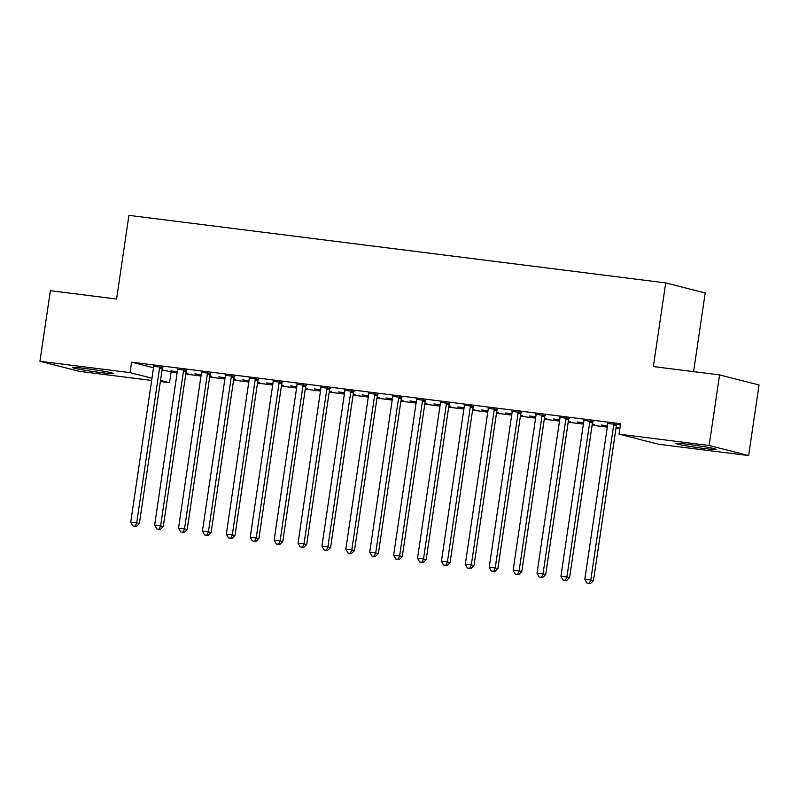 <?xml version="1.0" encoding="UTF-8"?>
<svg xmlns="http://www.w3.org/2000/svg" width="799" height="799" viewBox="0 0 799 799"><rect width="100%" height="100%" fill="white"/><g stroke="black" fill="none" stroke-linecap="round" stroke-linejoin="round"><path stroke-width="1.2" d="M84.594 368.379A20.634 0.969 8.4 0 1 113.328 373.523A20.634 0.969 8.4 0 1 101.233 372.624A20.634 0.969 8.4 0 1 72.499 367.49A20.634 0.969 8.4 0 1 84.594 368.379M687.34 444.224A20.634 0.969 8.4 0 1 716.074 449.368A20.634 0.969 8.4 0 1 703.989 448.469A20.634 0.969 8.4 0 1 675.245 443.335A20.634 0.969 8.4 0 1 687.34 444.224M162.057 369.937L177.098 373.003M185.787 374.092L200.998 376.009M209.688 377.098L224.899 379.016M233.588 380.104L248.799 382.022M257.488 383.111L272.699 385.028M281.388 386.117L296.599 388.034M305.288 389.133L320.499 391.041M329.188 392.139L344.399 394.047M353.088 395.145L368.299 397.053M376.988 398.152L392.189 400.069M400.888 401.158L416.089 403.076M424.788 404.164L439.989 406.082M448.688 407.17L463.889 409.088M472.589 410.177L487.789 412.094M496.489 413.183L511.69 415.1M520.389 416.199L535.59 418.107M544.289 419.205L559.49 421.113M568.189 422.212L583.39 424.119M592.089 425.218L607.29 427.135M615.979 428.224L619.844 428.713M171.086 372.244L169.538 382.701L160.349 381.542M151.65 380.444L79.431 371.365L39.95 361.288L130.047 372.624L151.98 378.217M693.592 371.635L705.197 292.983L665.717 282.906L128.929 215.36L116.574 299.026L50.377 290.696L39.95 361.288M665.717 282.906L653.362 366.571L719.569 374.901L759.05 384.978L748.623 455.57L658.526 444.234L619.035 434.157L709.142 445.492L748.623 455.57M209.837 376.119L211.865 376.369L209.867 375.87M201.138 375.021L194.856 373.882L201.188 374.681M186.646 370.436L177.448 369.278M257.638 382.132L259.665 382.391L257.668 381.882M248.938 381.033L242.656 379.905L248.988 380.704M234.447 376.459L225.248 375.3M305.438 388.144L307.455 388.404L305.468 387.895M296.739 387.056L290.456 385.917L296.789 386.716M282.247 382.471L273.048 381.313M353.228 394.157L355.255 394.416L353.268 393.907M344.539 393.068L338.247 391.929L344.589 392.728M330.047 388.484L320.848 387.325M401.028 400.179L403.056 400.429L401.068 399.919M392.339 399.081L386.047 397.942L392.389 398.741M377.847 394.496L368.649 393.338M448.828 406.192L450.856 406.441L448.868 405.942M440.139 405.093L433.847 403.964L440.189 404.753M425.647 400.509L416.449 399.36M496.628 412.204L498.656 412.464L496.668 411.954M487.939 411.115L481.647 409.977L487.989 410.776M473.447 406.531L464.179 405.013M544.429 418.217L546.456 418.476L544.469 417.967M535.739 417.128L529.447 415.989L535.789 416.788M521.248 412.544L512.049 411.385M592.229 424.239L594.256 424.489L592.269 423.979M583.54 423.14L577.248 422.002L583.59 422.801M569.048 418.556L559.849 417.398M620.394 424.978L607.649 423.41M620.384 425.018L616.838 424.569M619.035 434.157L620.583 423.7L131.595 362.167L153.528 367.76M592.948 421.562L583.749 420.404M616.129 427.245L618.156 427.495L616.169 426.986M607.44 426.147L601.148 425.008L607.49 425.807M545.148 415.55L535.949 414.391M568.329 421.223L570.356 421.482L568.369 420.973M559.64 420.134L553.347 418.996L559.69 419.795M497.348 409.537L488.149 408.379M520.529 415.21L522.556 415.47L520.568 414.961M511.839 414.122L505.547 412.983L511.889 413.782M449.547 403.525L440.349 402.366M472.728 409.198L474.756 409.458L472.768 408.948M464.039 408.099L457.747 406.971L464.089 407.77M401.747 397.502L392.549 396.344M424.928 403.185L426.956 403.435L424.968 402.936M416.239 402.087L409.947 400.948L416.289 401.747M353.947 391.49L344.749 390.331M377.128 397.173L379.155 397.423L377.168 396.913M368.439 396.074L362.147 394.936L368.489 395.735M306.147 385.478L296.948 384.319M329.328 391.15L331.355 391.41L329.368 390.901M320.639 390.062L314.347 388.923L320.689 389.722M258.347 379.465L249.078 377.947M281.538 385.138L283.555 385.398L281.568 384.888M272.839 384.049L266.556 382.911L272.888 383.71M210.546 373.443L201.348 372.294M233.737 379.126L235.765 379.375L233.767 378.876M225.038 378.027L218.756 376.898L225.088 377.687M162.746 367.43L153.558 366.272M185.937 373.113L187.965 373.363L185.967 372.853M177.238 372.014L170.956 370.876L177.288 371.675M160.519 380.394L169.538 382.701M719.569 374.901L709.142 445.492M131.595 362.167L130.047 372.624M614.171 423.889L613.982 424.259A2.647 2.407 -75.7 0 0 613.662 425.208L590.801 579.984L584.828 579.235L607.689 424.459A2.647 2.407 -75.7 0 0 607.659 423.46L607.57 423.061M617.018 424.249L616.648 424.938A2.647 2.407 -75.7 0 0 616.329 425.887L593.477 580.663L590.801 579.984L589.312 583.36L586.925 583.06L589.312 583.36M590.381 583.64L593.477 580.663M584.828 579.235L586.925 583.06M590.271 420.883L590.081 421.253A2.647 2.407 -75.7 0 0 589.762 422.202L566.91 576.978L560.928 576.229L583.789 421.453A2.647 2.407 -75.7 0 0 583.759 420.454L583.669 420.054M593.118 421.243L592.748 421.932A2.647 2.407 -75.7 0 0 592.429 422.881L569.577 577.657L566.91 576.978L565.412 580.354L563.025 580.054L565.412 580.354M566.481 580.623L569.577 577.657M560.928 576.229L563.025 580.054M566.371 417.877L566.181 418.247A2.647 2.407 -75.7 0 0 565.862 419.195L543.01 573.972L537.028 573.223L559.889 418.446A2.647 2.407 -75.7 0 0 559.859 417.448L559.769 417.048M569.218 418.237L568.848 418.926A2.647 2.407 -75.7 0 0 568.528 419.875L545.677 574.651L543.01 573.972L541.512 577.347L539.125 577.048L541.512 577.347M542.581 577.617L545.677 574.651M537.028 573.223L539.125 577.048M542.471 414.871L542.281 415.23A2.647 2.407 -75.7 0 0 541.962 416.189L519.11 570.965L513.128 570.206L535.989 415.44A2.647 2.407 -75.7 0 0 535.959 414.441L535.869 414.042M545.317 415.23L544.948 415.919A2.647 2.407 -75.7 0 0 544.628 416.868L521.777 571.645L519.11 570.965L517.612 574.341L515.225 574.042L517.612 574.341M518.681 574.611L521.777 571.645M513.128 570.206L515.225 574.042M518.581 411.865L518.381 412.224A2.647 2.407 -75.7 0 0 518.062 413.183L495.21 567.959L489.228 567.2L512.089 412.434A2.647 2.407 -75.7 0 0 512.059 411.435L511.969 411.036M521.417 412.224L521.048 412.903A2.647 2.407 -75.7 0 0 520.728 413.862L497.877 568.638L495.21 567.959L493.712 571.335L491.325 571.035L493.712 571.335M494.781 571.605L497.877 568.638M489.228 567.2L491.325 571.035M494.681 408.858L494.481 409.218A2.647 2.407 -75.7 0 0 494.162 410.177L471.31 564.953L465.328 564.194L488.189 409.418A2.647 2.407 -75.7 0 0 488.159 408.429L488.069 408.019M497.517 409.208L497.148 409.897A2.647 2.407 -75.7 0 0 496.828 410.856L473.977 565.632L471.31 564.953L469.812 568.329L467.425 568.029L469.812 568.329M470.881 568.598L473.977 565.632M465.328 564.194L467.425 568.029M470.781 405.842L470.581 406.212A2.647 2.407 -75.7 0 0 470.261 407.17L447.41 561.937L441.428 561.188L464.289 406.411A2.647 2.407 -75.7 0 0 464.259 405.413M473.617 406.202L473.248 406.891A2.647 2.407 -75.7 0 0 472.928 407.85L450.077 562.626L447.41 561.937L445.912 565.322L443.525 565.013L445.912 565.322M446.981 565.592L450.077 562.626M441.428 561.188L443.525 565.013M446.881 402.836L446.681 403.205A2.647 2.407 -75.7 0 0 446.361 404.164L423.51 558.93L417.537 558.181L440.389 403.405A2.647 2.407 -75.7 0 0 440.359 402.406L440.279 402.007M449.717 403.195L449.348 403.885A2.647 2.407 -75.7 0 0 449.028 404.843L426.177 559.61L423.51 558.93L422.012 562.306L419.625 562.007L422.012 562.306M423.08 562.586L426.177 559.61M417.537 558.181L419.625 562.007M422.981 399.83L422.781 400.199A2.647 2.407 -75.7 0 0 422.461 401.148L399.61 555.924L393.637 555.175L416.489 400.399A2.647 2.407 -75.7 0 0 416.459 399.4L416.379 399.001M425.817 400.189L425.448 400.878A2.647 2.407 -75.7 0 0 425.128 401.837L402.277 556.603L399.61 555.924L398.112 559.3L395.725 559L398.112 559.3M399.18 559.58L402.277 556.603M393.637 555.175L395.725 559M399.081 396.823L398.881 397.193A2.647 2.407 -75.7 0 0 398.561 398.142L375.71 552.918L369.737 552.169L392.589 397.393A2.647 2.407 -75.7 0 0 392.559 396.394L392.479 395.994M401.917 397.183L401.547 397.872A2.647 2.407 -75.7 0 0 401.228 398.821L378.376 553.597L375.71 552.918L374.212 556.294L371.825 555.994L374.212 556.294M375.28 556.573L378.376 553.597M369.737 552.169L371.825 555.994M375.18 393.817L374.981 394.187A2.647 2.407 -75.7 0 0 374.661 395.135L351.81 549.912L345.837 549.163L368.689 394.386A2.647 2.407 -75.7 0 0 368.659 393.388L368.579 392.988M378.017 394.177L377.647 394.866A2.647 2.407 -75.7 0 0 377.328 395.815L354.476 550.591L351.81 549.912L350.312 553.288L347.925 552.988L350.312 553.288M351.38 553.557L354.476 550.591M345.837 549.163L347.925 552.988M351.28 390.811L351.081 391.18A2.647 2.407 -75.7 0 0 350.761 392.129L327.91 546.906L321.937 546.156L344.788 391.38A2.647 2.407 -75.7 0 0 344.759 390.381L344.679 389.982M354.117 391.17L353.747 391.86A2.647 2.407 -75.7 0 0 353.428 392.808L330.576 547.585L327.91 546.906L326.411 550.281L324.024 549.982L326.411 550.281M327.48 550.551L330.576 547.585M321.937 546.156L324.024 549.982M327.38 387.805L327.181 388.164A2.647 2.407 -75.7 0 0 326.861 389.123L304.01 543.899L298.037 543.14L320.888 388.374A2.647 2.407 -75.7 0 0 320.858 387.375L320.779 386.976M330.217 388.164L329.847 388.853A2.647 2.407 -75.7 0 0 329.528 389.802L306.676 544.578L304.01 543.899L302.511 547.275L300.124 546.975L302.511 547.275M303.58 547.545L306.676 544.578M298.037 543.14L300.124 546.975M303.48 384.798L303.28 385.158A2.647 2.407 -75.7 0 0 302.961 386.117L280.109 540.893L274.137 540.134L296.988 385.368A2.647 2.407 -75.7 0 0 296.958 384.369L296.878 383.959M306.327 385.148L305.947 385.837A2.647 2.407 -75.7 0 0 305.627 386.796L282.776 541.572L280.109 540.893L278.611 544.269L276.224 543.969L278.611 544.269M279.68 544.538L282.776 541.572M274.137 540.134L276.224 543.969M279.58 381.792L279.38 382.152A2.647 2.407 -75.7 0 0 279.061 383.111L256.209 537.887L250.237 537.128L273.088 382.351A2.647 2.407 -75.7 0 0 273.058 381.363L272.978 380.953M282.427 382.142L282.047 382.831A2.647 2.407 -75.7 0 0 281.737 383.79L258.876 538.566L256.209 537.887L254.711 541.263L252.324 540.963L254.711 541.263M255.78 541.532L258.876 538.566M250.237 537.128L252.324 540.963M255.68 378.776L255.48 379.145A2.647 2.407 -75.7 0 0 255.161 380.104L232.309 534.871L226.337 534.122L249.188 379.345A2.647 2.407 -75.7 0 0 249.158 378.346M258.526 379.135L258.147 379.825A2.647 2.407 -75.7 0 0 257.837 380.783L234.976 535.56L232.309 534.871L230.821 538.256L228.424 537.947L230.821 538.256M231.88 538.526L234.976 535.56M226.337 534.122L228.424 537.947M231.78 375.77L231.58 376.139A2.647 2.407 -75.7 0 0 231.261 377.098L208.409 531.864L202.437 531.115L225.288 376.339A2.647 2.407 -75.7 0 0 225.258 375.34L225.178 374.941M234.626 376.129L234.247 376.818A2.647 2.407 -75.7 0 0 233.937 377.777L211.076 532.543L208.409 531.864L206.921 535.24L204.524 534.94L206.921 535.24M207.98 535.52L211.076 532.543M202.437 531.115L204.524 534.94M207.88 372.763L207.68 373.133A2.647 2.407 -75.7 0 0 207.37 374.082L184.509 528.858L178.537 528.109L201.388 373.333A2.647 2.407 -75.7 0 0 201.358 372.334L201.278 371.935M210.726 373.123L210.347 373.812A2.647 2.407 -75.7 0 0 210.037 374.771L187.176 529.537L184.509 528.858L183.021 532.234L180.624 531.934L183.021 532.234M184.08 532.514L187.176 529.537M178.537 528.109L180.624 531.934M183.98 369.757L183.78 370.127A2.647 2.407 -75.7 0 0 183.47 371.076L160.609 525.852L154.636 525.103L177.488 370.327A2.647 2.407 -75.7 0 0 177.458 369.328L177.378 368.928M186.826 370.117L186.447 370.806A2.647 2.407 -75.7 0 0 186.137 371.755L163.276 526.531L160.609 525.852L159.121 529.228L156.724 528.928L159.121 529.228M160.18 529.507L163.276 526.531M154.636 525.103L156.724 528.928M160.08 366.751L159.88 367.121A2.647 2.407 -75.7 0 0 159.57 368.069L136.709 522.846L130.736 522.097L153.588 367.32A2.647 2.407 -75.7 0 0 153.568 366.322L153.478 365.922M162.926 367.111L162.547 367.8A2.647 2.407 -75.7 0 0 162.237 368.748L139.376 523.525L136.709 522.846L135.221 526.221L132.824 525.922L135.221 526.221M136.289 526.491L139.376 523.525M130.736 522.097L132.824 525.922M613.982 424.259L616.648 424.938M613.662 425.208L616.329 425.887M590.081 421.253L592.748 421.932M589.762 422.202L592.429 422.881M566.181 418.247L568.848 418.926M565.862 419.195L568.528 419.875M542.281 415.23L544.948 415.919M541.962 416.189L544.628 416.868M518.381 412.224L521.048 412.903M518.062 413.183L520.728 413.862M494.481 409.218L497.148 409.897M494.162 410.177L496.828 410.856M470.581 406.212L473.248 406.891M470.261 407.17L472.928 407.85M446.681 403.205L449.348 403.885M446.361 404.164L449.028 404.843M422.781 400.199L425.448 400.878M422.461 401.148L425.128 401.837M398.881 397.193L401.547 397.872M398.561 398.142L401.228 398.821M374.981 394.187L377.647 394.866M374.661 395.135L377.328 395.815M351.081 391.18L353.747 391.86M350.761 392.129L353.428 392.808M327.181 388.164L329.847 388.853M326.861 389.123L329.528 389.802M303.28 385.158L305.947 385.837M302.961 386.117L305.627 386.796M279.38 382.152L282.047 382.831M279.061 383.111L281.737 383.79M255.48 379.145L258.147 379.825M255.161 380.104L257.837 380.783M231.58 376.139L234.247 376.818M231.261 377.098L233.937 377.777M207.68 373.133L210.347 373.812M207.37 374.082L210.037 374.771M183.78 370.127L186.447 370.806M183.47 371.076L186.137 371.755M159.88 367.121L162.547 367.8M159.57 368.069L162.237 368.748"/></g></svg>
